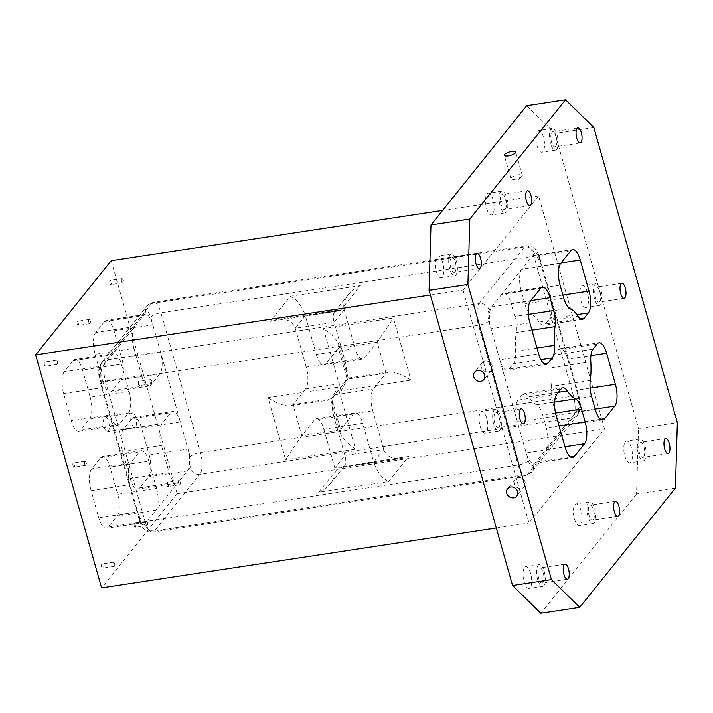 <?xml version="1.0" encoding="UTF-8"?>
<svg xmlns="http://www.w3.org/2000/svg" width="713" height="713" viewBox="0 0 713 713"><rect width="100%" height="100%" fill="white"/><g stroke="black" fill="none" stroke-linecap="round" stroke-linejoin="round"><path stroke-width="0.53" stroke-dasharray="3.56 2.67" d="M544.108 363.737L509.234 369.031A16.916 6.257 -98.6 0 1 507.38 370.225A16.916 6.257 -98.6 0 1 499.804 359.78L491.016 328.711A16.916 6.257 -98.6 0 1 491.658 306.902L501.729 294.344A16.916 6.257 -98.6 0 1 503.592 293.15A16.916 6.257 -98.6 0 1 511.159 303.595L530.828 300.619M580.23 318.711L545.365 323.996A16.916 6.257 -98.6 0 1 543.502 325.19A16.916 6.257 -98.6 0 1 539.055 322.062A46.523 17.201 -98.6 0 0 530.944 314.103A16.916 6.257 -98.6 0 1 524.875 303.898L521.239 291.038A16.916 6.257 -98.6 0 1 521.88 269.229L531.951 256.671A16.916 6.257 -98.6 0 1 533.814 255.477A16.916 6.257 -98.6 0 1 541.381 265.922L550.178 296.991A16.916 6.257 -98.6 0 1 549.536 318.8L576.862 314.656M545.365 323.996L549.536 318.8M551.39 386.366A46.523 17.201 -98.6 0 0 551.942 367.623A16.916 6.257 -98.6 0 1 554.153 355.065L558.324 349.86A16.916 6.257 -98.6 0 1 560.177 348.666A16.916 6.257 -98.6 0 1 567.753 359.12L576.55 390.18A16.916 6.257 -98.6 0 1 575.908 411.989L565.828 424.547A16.916 6.257 -98.6 0 1 563.974 425.741A16.916 6.257 -98.6 0 1 556.398 415.296L552.762 402.435A16.916 6.257 -98.6 0 1 551.39 386.366L590.248 380.475M559.045 425.928L546.327 427.853A16.916 6.257 -98.6 0 1 545.686 449.662L535.606 462.22A16.916 6.257 -98.6 0 1 533.752 463.414A16.916 6.257 -98.6 0 1 526.176 452.969L517.388 421.9A16.916 6.257 -98.6 0 1 518.03 400.091L522.201 394.895A16.916 6.257 -98.6 0 1 524.055 393.701A16.916 6.257 -98.6 0 1 528.511 396.829L558.404 392.302M546.327 427.853L542.682 414.993A16.916 6.257 -98.6 0 0 536.613 404.788A46.523 17.201 -98.6 0 1 528.511 396.829M509.234 369.031L513.405 363.835A16.916 6.257 -98.6 0 0 515.615 351.268A46.523 17.201 -98.6 0 1 516.167 332.525L531.934 330.128M528.36 314.397L514.804 316.456A16.916 6.257 -98.6 0 1 516.167 332.525M514.804 316.456L511.159 303.595M135.791 417.408A7.397 2.736 81.4 0 0 134.552 414.396A7.397 2.736 81.4 0 0 132.475 412.836A7.397 2.736 81.4 0 0 131.388 422.898A7.397 2.736 81.4 0 0 134.695 427.47A7.397 2.736 81.4 0 0 136.21 425.367A7.397 2.736 81.4 0 0 135.791 417.408M104.187 427.025A7.397 2.736 81.4 0 0 107.503 431.597A7.397 2.736 81.4 0 0 109.098 423.87A7.397 2.736 81.4 0 0 105.283 416.962A7.397 2.736 81.4 0 0 104.187 427.025M114.508 563.493A2.112 0.784 81.4 0 0 114.151 562.637A2.112 0.784 81.4 0 0 113.554 562.192A2.112 0.784 81.4 0 0 113.242 565.07A2.112 0.784 81.4 0 0 114.196 566.372A2.112 0.784 81.4 0 0 114.624 565.774A2.112 0.784 81.4 0 0 114.508 563.493M323.836 429.208L334.825 468.04C336.064 472.986 334.655 478.075 330.618 483.307L325.262 488.432L318.64 492.202L388.576 481.596C381.945 478.28 376.981 471.792 373.683 462.14L383.754 449.582L344.905 455.482L334.825 468.04L373.683 462.14L362.694 423.308L323.836 429.208A16.916 6.257 81.4 0 0 316.26 418.754A16.916 6.257 81.4 0 0 314.406 419.957L301.813 435.652L285.628 459.814L268.052 397.694L337.989 387.079L355.564 449.208L285.628 459.814M388.576 481.596L408.727 456.48L401.865 458.432C392.328 459.448 386.286 456.498 383.754 449.582L372.765 410.759A16.916 6.257 -98.6 0 1 373.407 388.941L386 373.247L388.692 371.928C394.262 371.509 401.695 374.254 410.973 380.145L393.398 318.016L323.461 328.622L341.037 390.751L410.973 380.145M355.19 348.63L316.331 354.521L305.342 315.69L344.201 309.798L355.19 348.63A16.916 6.257 -98.6 0 0 362.757 359.076A16.916 6.257 -98.6 0 0 364.619 357.881L377.213 342.187L393.398 318.016M268.052 397.694C277.33 403.585 284.763 406.321 290.334 405.902L293.025 404.583L331.875 398.692L340.671 429.752L301.813 435.652L293.025 404.583L305.619 388.888A16.916 6.257 81.4 0 0 306.26 367.079L345.11 361.188L334.121 322.356C332.819 317.499 332.98 313.961 334.602 311.733L337.08 310.307L340.235 310.743L270.298 321.349L290.441 296.234L360.377 285.628L340.235 310.743M345.11 361.188A16.916 6.257 -98.6 0 1 344.468 382.997L330.85 399.761L337.989 387.079M330.796 399.726L340.27 433.219L340.671 429.752L353.256 414.057A16.916 6.257 -98.6 0 1 355.119 412.863A16.916 6.257 -98.6 0 1 362.694 423.308M104.561 321.51L143.42 315.609A16.916 6.257 -98.6 0 1 145.274 314.415A16.916 6.257 -98.6 0 1 152.849 324.861L160.541 352.044A16.916 6.257 -98.6 0 1 159.899 373.853L121.05 379.753A16.916 6.257 81.4 0 0 121.691 357.944L114 330.761A16.916 6.257 81.4 0 0 106.424 320.306A16.916 6.257 81.4 0 0 104.561 321.51L95.747 332.49A16.916 6.257 81.4 0 0 95.105 354.308L133.964 348.407A16.916 6.257 -98.6 0 1 134.605 326.599L145.933 312.472A8.458 3.128 -98.6 0 1 150.648 317.098L152.849 324.861L114 330.761M401.865 458.432L341.946 467.523L344.424 466.097C346.046 463.878 346.206 460.34 344.905 455.482L333.916 416.65L372.765 410.759M306.26 367.079L295.271 328.247C292.731 321.331 286.697 318.381 277.161 319.397L270.298 321.349M316.331 354.521A16.916 6.257 81.4 0 0 323.907 364.967A16.916 6.257 81.4 0 0 325.761 363.773L338.354 348.078L338.755 344.62C337.017 339.744 331.919 334.406 323.461 328.622M333.916 416.65A16.916 6.257 81.4 0 1 334.557 394.842L348.176 378.077L341.037 390.751M101.594 566.835A2.112 0.784 81.4 0 0 102.538 568.136A2.112 0.784 81.4 0 0 102.993 565.935A2.112 0.784 81.4 0 0 101.906 563.956A2.112 0.784 81.4 0 0 101.594 566.835M77.191 324.103A2.112 0.784 81.4 0 0 78.136 325.413A2.112 0.784 81.4 0 0 78.599 323.203A2.112 0.784 81.4 0 0 77.503 321.233A2.112 0.784 81.4 0 0 77.191 324.103M44.456 364.913A2.112 0.784 81.4 0 0 45.4 366.224A2.112 0.784 81.4 0 0 45.855 364.013A2.112 0.784 81.4 0 0 44.767 362.044A2.112 0.784 81.4 0 0 44.456 364.913M109.936 283.293A2.112 0.784 81.4 0 0 110.88 284.603A2.112 0.784 81.4 0 0 111.335 282.393A2.112 0.784 81.4 0 0 110.248 280.423A2.112 0.784 81.4 0 0 109.936 283.293M138.5 384.254A2.112 0.784 81.4 0 0 139.445 385.564A2.112 0.784 81.4 0 0 139.908 383.353A2.112 0.784 81.4 0 0 138.812 381.375A2.112 0.784 81.4 0 0 138.5 384.254M167.074 485.214A2.112 0.784 81.4 0 0 168.018 486.516A2.112 0.784 81.4 0 0 168.473 484.314A2.112 0.784 81.4 0 0 167.386 482.336A2.112 0.784 81.4 0 0 167.074 485.214M134.329 526.025A2.112 0.784 81.4 0 0 135.274 527.326A2.112 0.784 81.4 0 0 135.728 525.125A2.112 0.784 81.4 0 0 134.641 523.146A2.112 0.784 81.4 0 0 134.329 526.025M73.02 465.874A2.112 0.784 81.4 0 0 73.965 467.184A2.112 0.784 81.4 0 0 74.419 464.974A2.112 0.784 81.4 0 0 73.332 463.004A2.112 0.784 81.4 0 0 73.02 465.874M159.899 373.853L151.085 384.842A16.916 6.257 -98.6 0 1 149.222 386.036A16.916 6.257 -98.6 0 1 141.655 375.591L102.797 381.482L95.105 354.308M102.797 381.482A16.916 6.257 81.4 0 0 110.372 391.936A16.916 6.257 81.4 0 0 112.226 390.742L121.05 379.753M169.124 472.666L130.265 478.557L122.574 451.382A16.916 6.257 81.4 0 1 123.215 429.565L132.03 418.584L170.888 412.684A16.916 6.257 -98.6 0 1 172.742 411.49A16.916 6.257 -98.6 0 1 180.318 421.944L188.009 449.119A16.916 6.257 -98.6 0 1 187.367 470.936L178.553 481.917A16.916 6.257 -98.6 0 1 176.699 483.111A16.916 6.257 -98.6 0 1 169.124 472.666L161.432 445.482A16.916 6.257 -98.6 0 1 162.074 423.674L170.888 412.684M130.265 478.557A16.916 6.257 81.4 0 0 137.841 489.011A16.916 6.257 81.4 0 0 139.703 487.817L148.518 476.828A16.916 6.257 81.4 0 0 149.16 455.019L141.468 427.836A16.916 6.257 81.4 0 0 133.892 417.39A16.916 6.257 81.4 0 0 132.03 418.584M117.672 494.261A16.916 6.257 81.4 0 1 117.03 516.069L108.216 527.059A16.916 6.257 81.4 0 1 106.362 528.253A16.916 6.257 81.4 0 1 98.786 517.798L91.095 490.624A16.916 6.257 81.4 0 1 91.736 468.806L100.551 457.826A16.916 6.257 81.4 0 1 102.414 456.632A16.916 6.257 81.4 0 1 109.98 467.077L117.672 494.261L156.53 488.36L148.839 461.186L109.98 467.077M90.203 397.186A16.916 6.257 81.4 0 1 89.562 418.994L80.747 429.984A16.916 6.257 81.4 0 1 78.893 431.178A16.916 6.257 81.4 0 1 71.318 420.723L63.626 393.549A16.916 6.257 81.4 0 1 64.268 371.731L73.082 360.751A16.916 6.257 81.4 0 1 74.936 359.548A16.916 6.257 81.4 0 1 82.512 370.002L90.203 397.186L129.062 391.285L121.37 364.102L82.512 370.002M111.201 260.7L177.136 493.681L101.576 587.86M80.747 429.984L119.606 424.083A16.916 6.257 -98.6 0 1 117.743 425.278A16.916 6.257 -98.6 0 1 110.167 414.832L102.476 387.649A16.916 6.257 -98.6 0 1 103.118 365.84L111.932 354.851A16.916 6.257 -98.6 0 1 113.795 353.657A16.916 6.257 -98.6 0 1 121.37 364.102M156.53 488.36A16.916 6.257 -98.6 0 1 155.889 510.169L147.074 521.158A16.916 6.257 -98.6 0 1 145.211 522.353A16.916 6.257 -98.6 0 1 137.636 511.907L129.944 484.724A16.916 6.257 -98.6 0 1 130.595 462.915L139.409 451.926A16.916 6.257 -98.6 0 1 141.263 450.732A16.916 6.257 -98.6 0 1 148.839 461.186M141.655 375.591L133.964 348.407M129.062 391.285A16.916 6.257 -98.6 0 1 128.42 413.094L119.606 424.083M340.27 433.219C342.008 438.094 347.106 443.424 355.564 449.208M290.441 296.234C297.08 299.558 302.045 306.037 305.342 315.69L295.271 328.247L334.121 322.356L344.201 309.798C342.962 304.852 344.37 299.763 348.407 294.522L353.764 289.407L360.377 285.628M341.946 467.523L338.791 467.086L318.64 492.202M675.425 488.057L636.566 493.949L638.5 428.522L677.35 422.622M593.84 127.52L554.99 133.411L526.693 105.649M593.305 519.697A7.611 2.816 81.4 0 0 593.893 511.061A7.611 2.816 81.4 0 0 590.186 505.178A7.611 2.816 81.4 0 0 588.546 513.128A7.611 2.816 81.4 0 0 592.476 520.232A7.611 2.816 81.4 0 0 593.305 519.697M554.99 133.411L638.5 428.522M524.091 581.639A10.998 4.064 81.4 0 0 529.01 588.43A10.998 4.064 81.4 0 0 531.381 576.942A10.998 4.064 81.4 0 0 525.713 566.683A10.998 4.064 81.4 0 0 524.091 581.639M624.829 456.062A10.998 4.064 81.4 0 0 629.748 462.853A10.998 4.064 81.4 0 0 632.119 451.374A10.998 4.064 81.4 0 0 626.451 441.106A10.998 4.064 81.4 0 0 624.829 456.062M480.134 426.312A10.998 4.064 81.4 0 0 485.063 433.103A10.998 4.064 81.4 0 0 487.434 421.624A10.998 4.064 81.4 0 0 481.756 411.356A10.998 4.064 81.4 0 0 480.134 426.312M436.187 270.993A10.998 4.064 81.4 0 0 441.106 277.785A10.998 4.064 81.4 0 0 443.477 266.305A10.998 4.064 81.4 0 0 437.809 256.038A10.998 4.064 81.4 0 0 436.187 270.993M486.551 208.205A10.998 4.064 81.4 0 0 491.48 214.996A10.998 4.064 81.4 0 0 493.851 203.517A10.998 4.064 81.4 0 0 488.182 193.25A10.998 4.064 81.4 0 0 486.551 208.205M536.925 145.425A10.998 4.064 81.4 0 0 541.844 152.217A10.998 4.064 81.4 0 0 544.215 140.728A10.998 4.064 81.4 0 0 538.547 130.47A10.998 4.064 81.4 0 0 536.925 145.425M580.872 300.743A10.998 4.064 81.4 0 0 585.801 307.535A10.998 4.064 81.4 0 0 588.172 296.055A10.998 4.064 81.4 0 0 582.503 285.788A10.998 4.064 81.4 0 0 580.872 300.743M574.455 518.85A10.998 4.064 81.4 0 0 579.384 525.641A10.998 4.064 81.4 0 0 581.755 514.162A10.998 4.064 81.4 0 0 576.086 503.895A10.998 4.064 81.4 0 0 574.455 518.85M636.566 493.949L540.864 613.242M463.04 290.048L528.966 523.03L604.517 428.852L538.591 195.87L463.04 290.048L430.376 295.004M177.136 493.681L604.517 428.852M442.639 210.424L538.591 195.87M496.301 527.985L528.966 523.03M588.056 516.782A10.998 4.064 -98.6 0 1 589.678 501.836A10.998 4.064 -98.6 0 1 595.346 512.094A10.998 4.064 -98.6 0 1 592.975 523.574A10.998 4.064 -98.6 0 1 588.056 516.782M599.731 301.59A7.611 2.816 81.4 0 0 600.31 292.954A7.611 2.816 81.4 0 0 596.603 287.072A7.611 2.816 81.4 0 0 594.963 295.022A7.611 2.816 81.4 0 0 598.893 302.125A7.611 2.816 81.4 0 0 599.731 301.59M594.473 298.676A10.998 4.064 -98.6 0 1 596.104 283.729A10.998 4.064 -98.6 0 1 601.772 293.988A10.998 4.064 -98.6 0 1 599.401 305.467A10.998 4.064 -98.6 0 1 594.473 298.676M555.775 146.263A7.611 2.816 81.4 0 0 556.354 137.636A7.611 2.816 81.4 0 0 552.655 131.753A7.611 2.816 81.4 0 0 551.015 139.703A7.611 2.816 81.4 0 0 554.937 146.807A7.611 2.816 81.4 0 0 555.775 146.263M550.525 143.358A10.998 4.064 -98.6 0 1 552.147 128.402A10.998 4.064 -98.6 0 1 557.816 138.67A10.998 4.064 -98.6 0 1 555.445 150.149A10.998 4.064 -98.6 0 1 550.525 143.358M505.401 209.052A7.611 2.816 81.4 0 0 505.989 200.415A7.611 2.816 81.4 0 0 502.282 194.533A7.611 2.816 81.4 0 0 500.642 202.483A7.611 2.816 81.4 0 0 504.572 209.586A7.611 2.816 81.4 0 0 505.401 209.052M500.152 206.146A10.998 4.064 -98.6 0 1 501.774 191.191A10.998 4.064 -98.6 0 1 507.451 201.449A10.998 4.064 -98.6 0 1 505.08 212.937A10.998 4.064 -98.6 0 1 500.152 206.146M455.037 271.84A7.611 2.816 81.4 0 0 455.616 263.204A7.611 2.816 81.4 0 0 451.917 257.322A7.611 2.816 81.4 0 0 450.277 265.272A7.611 2.816 81.4 0 0 454.199 272.375A7.611 2.816 81.4 0 0 455.037 271.84M449.787 268.935A10.998 4.064 -98.6 0 1 451.409 253.98A10.998 4.064 -98.6 0 1 457.078 264.238A10.998 4.064 -98.6 0 1 454.707 275.726A10.998 4.064 -98.6 0 1 449.787 268.935M498.984 427.158A7.611 2.816 81.4 0 0 499.572 418.522A7.611 2.816 81.4 0 0 495.865 412.64A7.611 2.816 81.4 0 0 494.225 420.59A7.611 2.816 81.4 0 0 498.146 427.693A7.611 2.816 81.4 0 0 498.984 427.158M493.735 424.253A10.998 4.064 -98.6 0 1 495.357 409.298A10.998 4.064 -98.6 0 1 501.025 419.565A10.998 4.064 -98.6 0 1 498.654 431.044A10.998 4.064 -98.6 0 1 493.735 424.253M643.679 456.908A7.611 2.816 81.4 0 0 644.258 448.272A7.611 2.816 81.4 0 0 640.559 442.39A7.611 2.816 81.4 0 0 638.919 450.34A7.611 2.816 81.4 0 0 642.841 457.443A7.611 2.816 81.4 0 0 643.679 456.908M638.429 454.003A10.998 4.064 -98.6 0 1 640.051 439.048A10.998 4.064 -98.6 0 1 645.72 449.306A10.998 4.064 -98.6 0 1 643.349 460.794A10.998 4.064 -98.6 0 1 638.429 454.003M542.941 582.476A7.611 2.816 81.4 0 0 543.52 573.849A7.611 2.816 81.4 0 0 539.821 567.967A7.611 2.816 81.4 0 0 538.181 575.917A7.611 2.816 81.4 0 0 542.103 583.02A7.611 2.816 81.4 0 0 542.941 582.476M537.682 579.571A10.998 4.064 -98.6 0 1 539.313 564.616A10.998 4.064 -98.6 0 1 544.982 574.883A10.998 4.064 -98.6 0 1 542.611 586.362A10.998 4.064 -98.6 0 1 537.682 579.571M485.223 361.054A5.918 5.205 38.7 0 1 491.373 363.906A5.918 5.205 38.7 0 1 491.373 370.199A5.918 5.205 38.7 0 1 488.298 371.928A5.918 5.205 38.7 0 1 482.14 369.084A5.918 5.205 38.7 0 1 482.14 362.792A5.918 5.205 38.7 0 1 485.223 361.054M518.182 477.55A5.918 5.205 38.7 0 1 524.331 480.393A5.918 5.205 38.7 0 1 524.34 486.694A5.918 5.205 38.7 0 1 521.256 488.423A5.918 5.205 38.7 0 1 515.107 485.58A5.918 5.205 38.7 0 1 515.098 479.279A5.918 5.205 38.7 0 1 518.182 477.55M522.032 176.147A5.918 1.774 164.2 0 1 521.711 176.494A5.918 1.774 164.2 0 1 511.987 179.239A5.918 1.774 164.2 0 1 510.9 178.589A5.918 1.774 164.2 0 1 511.159 177.795A5.918 1.774 164.2 0 1 517.246 174.979A5.918 1.774 164.2 0 1 522.29 175.362A5.918 1.774 164.2 0 1 522.032 176.147M84.678 464.11A2.112 0.784 81.4 0 0 85.622 465.411A2.112 0.784 81.4 0 0 86.059 464.814A2.112 0.784 81.4 0 0 85.934 462.541A2.112 0.784 81.4 0 0 85.578 461.676A2.112 0.784 81.4 0 0 84.99 461.231A2.112 0.784 81.4 0 0 84.678 464.11M145.987 524.251A2.112 0.784 81.4 0 0 146.931 525.561A2.112 0.784 81.4 0 0 147.368 524.955A2.112 0.784 81.4 0 0 147.243 522.682A2.112 0.784 81.4 0 0 146.887 521.827A2.112 0.784 81.4 0 0 146.299 521.381A2.112 0.784 81.4 0 0 145.987 524.251M178.722 483.441A2.112 0.784 81.4 0 0 179.676 484.751A2.112 0.784 81.4 0 0 180.104 484.145A2.112 0.784 81.4 0 0 179.988 481.872A2.112 0.784 81.4 0 0 179.631 481.017A2.112 0.784 81.4 0 0 179.043 480.571A2.112 0.784 81.4 0 0 178.722 483.441M150.158 382.489A2.112 0.784 81.4 0 0 151.103 383.79A2.112 0.784 81.4 0 0 151.539 383.193A2.112 0.784 81.4 0 0 151.414 380.92A2.112 0.784 81.4 0 0 151.058 380.056A2.112 0.784 81.4 0 0 150.47 379.61A2.112 0.784 81.4 0 0 150.158 382.489M121.593 281.528A2.112 0.784 81.4 0 0 122.538 282.829A2.112 0.784 81.4 0 0 122.966 282.232A2.112 0.784 81.4 0 0 122.85 279.959A2.112 0.784 81.4 0 0 122.493 279.095A2.112 0.784 81.4 0 0 121.905 278.649A2.112 0.784 81.4 0 0 121.593 281.528M56.104 363.149A2.112 0.784 81.4 0 0 57.058 364.459A2.112 0.784 81.4 0 0 57.486 363.853A2.112 0.784 81.4 0 0 57.37 361.58A2.112 0.784 81.4 0 0 57.013 360.725A2.112 0.784 81.4 0 0 56.425 360.27A2.112 0.784 81.4 0 0 56.104 363.149M88.849 322.338A2.112 0.784 81.4 0 0 89.793 323.649A2.112 0.784 81.4 0 0 90.23 323.042A2.112 0.784 81.4 0 0 90.105 320.77A2.112 0.784 81.4 0 0 89.749 319.905A2.112 0.784 81.4 0 0 89.161 319.46A2.112 0.784 81.4 0 0 88.849 322.338M540.588 288.453L501.729 294.344L521.88 269.229L560.73 263.338M562.896 295.057L550.178 296.991L567.753 359.12L590.908 355.609M600.694 419.262L565.828 424.547L545.686 449.662L564.937 446.748M556.238 416.009L517.388 421.9L499.804 359.78L538.663 353.88M529.866 322.82L491.016 328.711L488.815 320.948A8.458 3.128 -98.6 0 1 489.136 310.039L491.658 306.902L530.508 301.011M570.471 456.935L535.606 462.22L533.092 465.357A8.458 3.128 -98.6 0 1 528.378 460.732L526.176 452.969L565.026 447.078M570.81 250.78L531.951 256.671L534.474 253.534A8.458 3.128 -98.6 0 1 539.188 258.159L541.381 265.922L561.051 262.945M386 373.247L377.213 342.187L338.354 348.078L347.151 379.138L386 373.247M590.106 388.122L576.55 390.18L578.742 397.952A8.458 3.128 -98.6 0 1 578.421 408.852L575.908 411.989L595.159 409.075M91.095 490.624L129.944 484.724L110.167 414.832L71.318 420.723M139.703 487.817L178.553 481.917L155.889 510.169L117.03 516.069M121.691 357.944L160.541 352.044L180.318 421.944L141.468 427.836M73.082 360.751L111.932 354.851L134.605 326.599L95.747 332.49M149.16 455.019L188.009 449.119L190.211 456.89A8.458 3.128 -98.6 0 1 189.89 467.79L187.367 470.936L148.518 476.828M108.216 527.059L147.074 521.158L144.552 524.305A8.458 3.128 -98.6 0 1 139.837 519.67L137.636 511.907L98.786 517.798M489.136 310.039A8.458 7.442 -141.3 0 0 479.172 303.453L524.501 246.948A16.916 6.257 -98.6 0 1 526.363 245.753A16.916 6.257 -98.6 0 1 533.939 256.199L573.493 395.991A8.458 2.531 164.2 0 1 579.116 396.82A8.458 2.531 164.2 0 1 578.742 397.952M150.648 317.098A8.458 2.531 164.2 0 1 160.942 312.784L533.939 256.199A8.458 2.531 164.2 0 1 539.554 257.036A8.458 2.531 164.2 0 1 539.188 258.159M533.092 465.357A8.458 7.442 38.7 0 1 531.916 471.837A8.458 7.442 38.7 0 1 527.513 474.305A16.916 6.257 -98.6 0 1 525.659 475.5A16.916 6.257 -98.6 0 1 518.084 465.054L478.53 325.262A16.916 6.257 -98.6 0 1 479.172 303.453L106.175 360.038L151.512 303.524A16.916 6.257 -98.6 0 1 153.366 302.33A16.916 6.257 -98.6 0 1 160.942 312.784L200.496 452.568A16.916 6.257 -98.6 0 1 199.854 474.377A8.458 7.442 38.7 0 1 189.89 467.79M190.211 456.89A8.458 2.531 -15.8 0 1 200.496 452.568L573.493 395.991A16.916 6.257 -98.6 0 1 572.851 417.8L527.513 474.305L154.525 530.891A8.458 7.442 38.7 0 1 144.552 524.305M145.933 312.472A8.458 7.442 38.7 0 1 147.11 306.002C147.217 305.012 149.302 303.791 153.366 302.33L526.363 245.753C530.436 245.896 532.638 246.35 532.959 247.099C534.643 247.215 536.836 250.521 539.554 257.036L579.116 396.82C579.981 403.086 582.271 406.517 577.254 415.322L531.916 471.837L525.659 475.5L152.662 532.085A16.916 6.257 -98.6 0 0 154.525 530.891L199.854 474.377L572.851 417.8A8.458 7.442 -141.3 0 0 577.254 415.322A8.458 7.442 -141.3 0 0 578.421 408.852M518.03 400.091L556.88 394.2M488.815 320.948A8.458 2.531 164.2 0 1 478.53 325.262L105.533 381.847A16.916 6.257 -98.6 0 1 106.175 360.038A8.458 7.442 38.7 0 0 101.772 362.507L147.11 306.002A8.458 7.442 38.7 0 1 151.512 303.524L524.501 246.948A8.458 7.442 38.7 0 1 534.474 253.534M528.378 460.732A8.458 2.531 164.2 0 1 518.084 465.054L145.087 521.631A8.458 2.531 164.2 0 1 139.472 520.802A8.458 2.531 164.2 0 1 139.837 519.67M536.613 404.788L554.661 402.052M561.051 389.004L522.201 394.895M593.011 349.165L554.153 355.065M597.173 343.969L558.324 349.86M540.882 359.664L513.405 363.835M364.619 357.881L325.761 363.773M305.619 388.888L344.468 382.997M353.256 414.057L314.406 419.957M334.557 394.842L373.407 388.941M151.085 384.842L112.226 390.742M89.562 418.994L128.42 413.094M139.409 451.926L100.551 457.826M130.595 462.915L91.736 468.806M123.215 429.565L162.074 423.674M122.574 451.382L161.432 445.482M63.626 393.549L102.476 387.649L100.283 379.886A8.458 3.128 -98.6 0 1 100.604 368.978L103.118 365.84L64.268 371.731M100.604 368.978A8.458 7.442 38.7 0 1 101.772 362.507C96.754 371.313 99.045 374.753 99.909 381.009A8.458 2.531 -15.8 0 0 105.533 381.847L145.087 521.631A16.916 6.257 -98.6 0 0 152.662 532.085C148.589 531.934 146.388 531.488 146.058 530.73C144.382 530.624 142.19 527.308 139.472 520.802L99.909 381.009A8.458 2.531 -15.8 0 1 100.283 379.886M408.727 456.48L338.791 467.086M555.516 413.05L542.682 414.993M515.615 351.268L537.005 348.024M560.088 285.147L521.239 291.038M556.398 415.296L595.248 409.405M551.942 367.623L590.801 361.732M591.612 396.544L552.762 402.435M539.055 322.062L577.904 316.171M530.944 314.103L569.794 308.212M563.725 298.007L524.875 303.898M136.21 425.367L137.671 419.538L134.552 414.396M132.475 412.836L105.283 416.962M134.695 427.47L107.503 431.597M114.624 565.774L115.043 564.108L114.151 562.637M533.752 463.414L572.601 457.523M507.38 370.225L546.229 364.334M562.905 387.81L524.055 393.701M176.699 483.111L137.841 489.011M145.274 314.415L106.424 320.306M149.222 386.036L110.372 391.936M78.893 431.178L117.743 425.278M113.795 353.657L74.936 359.548M141.263 450.732L102.414 456.632M338.755 344.62L348.229 378.104M348.176 378.077L388.692 371.928M348.407 294.522L334.602 311.733M290.334 405.902L330.85 399.761M337.08 310.307L277.161 319.397M355.119 412.863L316.26 418.754M344.424 466.097L330.618 483.307M362.757 359.076L323.907 364.967M533.814 255.477L572.664 249.586M542.441 287.259L503.592 293.15M602.824 419.85L563.974 425.741M560.177 348.666L599.036 342.775M582.361 319.299L543.502 325.19M615.444 501.346L590.186 505.178M617.725 516.399L592.476 520.232M133.892 417.39L172.742 411.49M145.211 522.353L106.362 528.253M589.678 501.836L576.086 503.895M592.975 523.574L579.384 525.641M621.861 283.239L596.603 287.072M624.142 298.292L598.893 302.125M596.104 283.729L582.503 285.788M599.401 305.467L585.801 307.535M577.913 127.921L552.655 131.753M580.195 142.974L554.937 146.807M552.147 128.402L538.547 130.47M555.445 150.149L541.844 152.217M527.54 190.71L502.282 194.533M529.821 205.763L504.572 209.586M501.774 191.191L488.182 193.25M505.08 212.937L491.48 214.996M477.166 253.489L451.917 257.322M479.457 268.543L454.199 272.375M451.409 253.98L437.809 256.038M454.707 275.726L441.106 277.785M521.123 408.816L495.865 412.64M523.404 423.87L498.146 427.693M495.357 409.298L481.756 411.356M498.654 431.044L485.063 433.103M665.817 438.557L640.559 442.39M668.099 453.611L642.841 457.443M640.051 439.048L626.451 441.106M643.349 460.794L629.748 462.853M565.07 564.135L539.821 567.967M567.361 579.188L542.103 583.02M539.313 564.616L525.713 566.683M542.611 586.362L529.01 588.43M482.14 362.792L474.582 372.204M491.373 370.199L483.824 379.619M515.098 479.279L507.549 488.699M524.34 486.694L516.782 496.105M522.29 175.362L515.704 152.065M510.9 178.589L504.305 155.291M511.987 179.239L517.522 180.237L521.711 176.494M84.99 461.231L73.332 463.004M85.622 465.411L73.965 467.184M86.059 464.814L86.478 463.147L85.578 461.676M146.299 521.381L134.641 523.146M146.931 525.561L135.274 527.326M147.368 524.955L147.787 523.297L146.887 521.827M179.043 480.571L167.386 482.336M179.676 484.751L168.018 486.516M180.104 484.145L180.523 482.478L179.631 481.017M150.47 379.61L138.812 381.375M151.103 383.79L139.445 385.564M151.539 383.193L151.958 381.526L151.058 380.056M121.905 278.649L110.248 280.423M122.538 282.829L110.88 284.603M122.966 282.232L123.385 280.565L122.493 279.095M56.425 360.27L44.767 362.044M57.058 364.459L45.4 366.224M57.486 363.853L57.905 362.186L57.013 360.725M89.161 319.46L77.503 321.233M89.793 323.649L78.136 325.413M90.23 323.042L90.649 321.376L89.749 319.905M113.554 562.192L101.906 563.956M114.196 566.372L102.538 568.136"/><path stroke-width="1.07" d="M551.425 579.589L512.567 585.48L540.864 613.242L579.722 607.351L551.425 579.589L467.915 284.478L469.84 219.051L565.543 99.758L593.84 127.52L677.35 422.622L675.425 488.057L579.722 607.351M496.301 527.985L101.576 587.86L35.65 354.878L111.201 260.7L442.639 210.424M606.611 353.22L615.399 384.289A16.916 6.257 -98.6 0 1 614.758 406.098L604.686 418.656A16.916 6.257 -98.6 0 1 602.824 419.85A16.916 6.257 -98.6 0 1 595.248 409.405L591.612 396.544A16.916 6.257 -98.6 0 1 590.248 380.475A46.523 17.201 -98.6 0 0 590.801 361.732A16.916 6.257 -98.6 0 1 593.011 349.165L597.173 343.969A16.916 6.257 -98.6 0 1 599.036 342.775A16.916 6.257 -98.6 0 1 606.611 353.22L590.908 355.609M581.541 409.102L585.177 421.962A16.916 6.257 -98.6 0 1 584.535 443.771L574.464 456.329A16.916 6.257 -98.6 0 1 572.601 457.523A16.916 6.257 -98.6 0 1 565.026 447.078L556.238 416.009A16.916 6.257 -98.6 0 1 556.88 394.2L561.051 389.004A16.916 6.257 -98.6 0 1 562.905 387.81A16.916 6.257 -98.6 0 1 567.361 390.938A46.523 17.201 -98.6 0 0 575.471 398.897A16.916 6.257 -98.6 0 1 581.541 409.102L555.516 413.05M564.241 564.669A7.611 2.816 -98.6 0 1 565.07 564.135A7.611 2.816 -98.6 0 1 568.778 570.017A7.611 2.816 -98.6 0 1 568.19 578.653A7.611 2.816 -98.6 0 1 567.361 579.188A7.611 2.816 -98.6 0 1 563.653 573.305A7.611 2.816 -98.6 0 1 564.241 564.669M664.979 439.101A7.611 2.816 -98.6 0 1 665.817 438.557A7.611 2.816 -98.6 0 1 669.516 444.44A7.611 2.816 -98.6 0 1 668.937 453.076A7.611 2.816 -98.6 0 1 668.099 453.611A7.611 2.816 -98.6 0 1 664.4 447.737A7.611 2.816 -98.6 0 1 664.979 439.101M520.285 409.351A7.611 2.816 -98.6 0 1 521.123 408.816A7.611 2.816 -98.6 0 1 524.821 414.69A7.611 2.816 -98.6 0 1 524.242 423.326A7.611 2.816 -98.6 0 1 523.404 423.87A7.611 2.816 -98.6 0 1 519.706 417.987A7.611 2.816 -98.6 0 1 520.285 409.351M476.337 254.033A7.611 2.816 -98.6 0 1 477.166 253.489A7.611 2.816 -98.6 0 1 480.874 259.372A7.611 2.816 -98.6 0 1 480.286 268.008A7.611 2.816 -98.6 0 1 479.457 268.543A7.611 2.816 -98.6 0 1 475.749 262.66A7.611 2.816 -98.6 0 1 476.337 254.033M526.702 191.244A7.611 2.816 -98.6 0 1 527.54 190.71A7.611 2.816 -98.6 0 1 531.238 196.583A7.611 2.816 -98.6 0 1 530.659 205.219A7.611 2.816 -98.6 0 1 529.821 205.763A7.611 2.816 -98.6 0 1 526.123 199.881A7.611 2.816 -98.6 0 1 526.702 191.244M577.075 128.456A7.611 2.816 -98.6 0 1 577.913 127.921A7.611 2.816 -98.6 0 1 581.612 133.803A7.611 2.816 -98.6 0 1 581.033 142.44A7.611 2.816 -98.6 0 1 580.195 142.974A7.611 2.816 -98.6 0 1 576.496 137.092A7.611 2.816 -98.6 0 1 577.075 128.456M621.023 283.774A7.611 2.816 -98.6 0 1 621.861 283.239A7.611 2.816 -98.6 0 1 625.559 289.121A7.611 2.816 -98.6 0 1 624.98 297.758A7.611 2.816 -98.6 0 1 624.142 298.292A7.611 2.816 -98.6 0 1 620.444 292.41A7.611 2.816 -98.6 0 1 621.023 283.774M614.606 501.881A7.611 2.816 -98.6 0 1 615.444 501.346A7.611 2.816 -98.6 0 1 619.142 507.228A7.611 2.816 -98.6 0 1 618.563 515.864A7.611 2.816 -98.6 0 1 617.725 516.399A7.611 2.816 -98.6 0 1 614.027 510.517A7.611 2.816 -98.6 0 1 614.606 501.881M584.214 318.105L588.385 312.909A16.916 6.257 -98.6 0 0 589.027 291.1L580.239 260.031A16.916 6.257 -98.6 0 0 572.664 249.586A16.916 6.257 -98.6 0 0 570.81 250.78L560.73 263.338A16.916 6.257 -98.6 0 0 560.088 285.147L563.725 298.007A16.916 6.257 -98.6 0 0 569.794 308.212A46.523 17.201 -98.6 0 1 577.904 316.171A16.916 6.257 -98.6 0 0 582.361 319.299A16.916 6.257 -98.6 0 0 584.214 318.105L580.23 318.711M537.005 348.024L554.473 345.377A46.523 17.201 -98.6 0 1 555.026 326.634A16.916 6.257 -98.6 0 0 553.653 310.565L550.017 297.704A16.916 6.257 -98.6 0 0 542.441 287.259A16.916 6.257 -98.6 0 0 540.588 288.453L530.508 301.011A16.916 6.257 -98.6 0 0 529.866 322.82L538.663 353.88A16.916 6.257 -98.6 0 0 546.229 364.334A16.916 6.257 -98.6 0 0 548.092 363.14L552.263 357.935L540.882 359.664M554.473 345.377A16.916 6.257 -98.6 0 1 552.263 357.935M565.543 99.758L526.693 105.649L430.991 224.943L429.066 290.378L467.915 284.478M430.991 224.943L469.84 219.051M515.446 152.849A5.918 1.774 164.2 0 1 509.349 155.666A5.918 1.774 164.2 0 1 504.305 155.291A5.918 1.774 164.2 0 1 509.519 151.967A5.918 1.774 164.2 0 1 515.704 152.065A5.918 1.774 164.2 0 1 515.446 152.849M512.567 585.48L429.066 290.378M510.624 486.97A5.918 5.205 38.7 0 1 516.782 489.813A5.918 5.205 38.7 0 1 516.782 496.105A5.918 5.205 38.7 0 1 508.904 496.462A5.918 5.205 38.7 0 1 507.549 488.699A5.918 5.205 38.7 0 1 510.624 486.97M477.665 370.475A5.918 5.205 38.7 0 1 483.815 373.318A5.918 5.205 38.7 0 1 483.824 379.619A5.918 5.205 38.7 0 1 475.945 379.976A5.918 5.205 38.7 0 1 474.582 372.204A5.918 5.205 38.7 0 1 477.665 370.475M35.65 354.878L430.376 295.004M590.106 388.122L615.399 384.289M595.159 409.075L614.758 406.098M584.535 443.771L564.937 446.748M585.177 421.962L559.045 425.928M570.471 456.935L574.464 456.329M548.092 363.14L544.108 363.737M558.404 392.302L567.361 390.938M554.661 402.052L575.471 398.897M576.862 314.656L588.385 312.909M561.051 262.945L580.239 260.031M531.934 330.128L555.026 326.634M530.828 300.619L550.017 297.704M600.694 419.262L604.686 418.656M562.896 295.057L589.027 291.1M553.653 310.565L528.36 314.397"/></g></svg>
